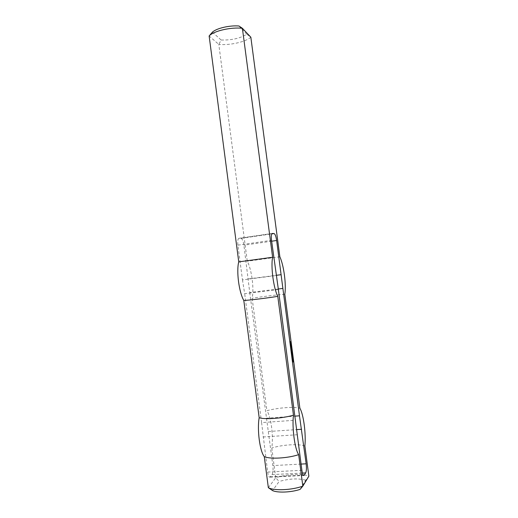 <?xml version="1.0" encoding="UTF-8"?>
<svg xmlns="http://www.w3.org/2000/svg" width="518" height="518" viewBox="0 0 518 518"><rect width="100%" height="100%" fill="white"/><g stroke="black" fill="none" stroke-linecap="round" stroke-linejoin="round"><path stroke-width="0.39" stroke-dasharray="2.59 1.94" d="M292.482 354.953L292.107 354.461M292.495 354.325L292.165 354.357M292.528 354.5L292.197 354.532M292.566 354.752L292.23 354.785M292.56 354.733L292.146 354.985M292.676 354.675L292.346 354.7M292.074 354.338L292.417 354.208L292.223 354.513M292.314 352.654L292.029 353.062L291.977 352.687M292.34 352.641L292.003 352.674M292.243 351.385L291.912 351.418M292.042 351.657L291.712 351.69M291.984 351.152L291.666 351.334L291.776 350.421L291.692 351.178M292.197 351.036L291.861 351.068M292.113 350.388L291.776 350.421M291.893 350.531L291.563 350.563M291.912 350.654L291.576 350.686M291.997 351.301L291.666 351.334M291.867 348.549L291.537 348.582M291.453 347.17L291.116 347.202M291.666 347.028L291.336 347.066M292.67 359.893L292.126 359.55L292.502 358.488L292.625 359.311M292.696 360.081L292.333 359.926M292.709 360.127L292.359 360.114M292.838 358.456L292.502 358.488M292.787 358.495L292.45 358.527M292.78 358.547L292.443 358.579M292.851 359.078L292.515 359.11M292.838 359.188L292.508 359.22M292.573 358.644L292.243 358.676M292.515 358.741L292.184 358.773M292.592 359.317L292.256 359.35M292.586 359.369L292.256 359.401M292.463 359.46L292.133 359.492M292.463 359.518L292.126 359.55M292.515 359.9L292.178 359.932M292.528 359.939L292.197 359.971M292.521 357.55L292.126 357.187L292.139 357.75L292.223 356.798L292.411 357.724M292.366 356.688L292.23 357.575M292.417 357.97L291.958 357.09M292.508 358.223L292.081 358.003M292.605 356.727L292.275 356.76M292.553 356.824L292.217 356.857M292.644 357.543L292.314 357.575M292.644 357.595L292.307 357.627M292.476 357.193L292.139 357.226M292.528 357.575L292.191 357.608M292.055 355.238L291.854 355.691M291.919 354.228L291.725 354.688M292.178 356.19L291.848 356.222L291.563 354.066M292.197 356.235L291.848 356.222M291.161 346.639L290.896 347.092L290.766 346.134L290.825 346.671M291.116 346.141L290.786 346.179M291.239 347.054L290.63 347.002L290.52 345.771L290.851 345.888M291.2 346.762L290.999 347.086M290.883 346.121L290.967 346.788M291.09 345.59L290.753 345.623M290.857 345.739L290.52 345.771M290.838 346.056L290.507 346.095M290.961 346.969L290.63 347.002M291.051 347.222L290.721 347.261M291.543 350.951L291.233 351.146L291.453 350.531L291.517 350.958M291.783 350.498L291.453 350.531M291.517 350.673L291.187 350.705M291.517 350.731L291.181 350.764M291.569 351.113L291.233 351.146M291.582 351.152L291.252 351.185M291.116 349.501L291.453 349.469L291.051 349.074L291.051 349.598L291.207 348.659L291.343 349.611M291.284 348.582L291.161 349.469M291.388 349.98L290.889 348.97M291.433 350.103L291.006 349.883M291.537 348.627L291.207 348.659M291.479 348.718L291.148 348.75M291.576 349.436L291.239 349.469M291.569 349.495L291.239 349.527M291.401 349.08L291.071 349.113M291.472 349.508L291.135 349.54M290.65 342.599L290.261 342.145L290.43 342.735M290.592 342.165L290.255 342.197M290.643 342.651L290.313 342.631M290.333 342.217L290.164 342.722M290.753 342.016L290.404 342.003M290.876 342.935L290.546 343.007L290.423 342.048M290.896 343.013L290.546 343.007M290.494 341.997L290.624 342.961M290.281 341.835L289.95 341.815M290.436 342.987L289.95 341.867M290.546 343.227L290.099 343.02M290.669 342.068L290.339 342.1M291.369 351.172L291.058 351.314L291.103 350.764L291.168 351.191M291.433 350.731L291.103 350.764M291.33 350.803L290.993 350.835M291.323 350.854L290.993 350.887M291.394 351.282L291.058 351.314M291.381 347.96L291.071 347.656L291.129 347.986M291.679 347.643L291.09 347.695M291.407 347.623L291.071 347.656M291.349 347.656L291.019 347.688M291.349 347.714L291.012 347.746M291.401 348.038L291.071 348.077M292.91 361.693L292.586 361.842L292.715 360.437L292.78 361.706M293.097 360.949L292.761 360.981M293.233 361.901L292.903 361.933M293.046 360.405L292.715 360.437M292.961 360.463L292.631 360.496M292.942 360.742L292.612 360.774M293.033 361.415L292.696 361.447M293.026 361.525L292.689 361.558M292.825 360.567L292.495 360.599M292.774 360.606L292.443 360.638M292.774 360.664L292.437 360.69M292.923 361.817L292.586 361.842M293.013 362.063L292.676 362.095M291.699 351.962L291.517 352.525M292.133 351.806L291.44 351.949M291.446 352.57L291.369 351.994M291.504 352.214L291.297 352.674M291.479 352.013L291.155 351.722L291.492 351.683L291.291 352.104M291.595 352.926L291.142 352.046M291.699 353.179L291.265 352.959M290.592 344.185L290.41 344.593M290.559 343.946L290.261 343.699L290.423 344.069M290.721 345.143L290.384 345.182L290.229 343.978M290.734 345.189L290.384 345.182M291.55 349.754L291.602 349.359L291.492 349.728M291.802 349.754L291.459 349.605M291.932 349.326L291.602 349.359M291.971 349.605L291.634 349.637M291.938 349.682L291.472 349.786M291.757 349.443L291.433 349.365M291.951 349.922L291.666 350.323L291.615 349.954M291.977 349.903L291.64 349.935M291.997 350.291L291.666 350.323M291.647 348.187L291.362 347.798L291.375 348.161M291.738 347.798L291.401 347.831M291.634 347.895L291.317 347.74L291.764 347.921L291.31 348.219M291.776 348.038L291.44 348.07M291.77 348.122L291.433 348.154M291.751 348.161L291.414 348.193M291.725 348.258L291.388 348.29M291.589 347.746L291.252 347.779M291.556 347.85L291.226 347.882M291.66 348.31L291.33 348.342M292.165 352.596L291.796 352.104M292.184 351.968L291.854 352M291.854 351.884L292.217 352.13L291.887 352.175M292.256 352.395L291.919 352.428M292.249 352.382L291.835 352.628M292.366 352.318L292.035 352.35M292.01 353.936L292.139 353.153L292.055 353.917M292.56 353.768L292.223 353.8M292.469 353.121L292.139 353.153M292.275 353.393L291.938 353.425M292.359 354.04L292.022 354.072M292.741 355.73L292.417 355.84L292.34 355.173L292.288 355.84L292.327 355.05L292.45 355.756M292.657 355.018L292.327 355.05M292.631 355.083L292.301 355.115M292.625 355.225L292.294 355.257M292.644 355.452L292.307 355.484M292.638 355.711L292.307 355.743M292.566 355.115L292.236 355.147M292.541 355.186L292.204 355.219M292.553 355.529L292.217 355.562M292.586 355.704L292.249 355.736M292.618 355.808L292.288 355.84M292.644 355.834L292.32 355.866M292.722 355.231L292.392 355.264M292.761 355.516L292.424 355.549M292.754 355.626L292.424 355.659M292.735 355.685L292.398 355.717M292.754 355.808L292.417 355.84M278.289 288.992L249.734 292.521L243.907 245.176C243.259 241.09 242.307 238.824 241.051 238.364L238.785 238.345C237.794 239.102 237.503 241.369 237.904 245.156L242.463 279.888L276.178 275.537M242.463 279.888L244.684 293.7L278.38 289.549M249.734 292.521L272.844 465.591C273.29 469.852 273.025 472.85 272.054 474.598L269.923 477.149C268.946 477.233 268.188 475.537 267.657 472.066L261.59 422.61L295.629 420.195M261.59 422.61L244.684 293.7M263.06 436.978L297.202 434.751M212.412 32.142L221.121 40.015L218.81 44.425L209.13 35.949M221.121 40.015C231.824 40.262 240.371 38.319 246.775 34.188L250.835 37.199C245.61 41.971 229.804 45.487 218.81 44.425L247.28 261.221C251.742 269.697 254.234 288.623 252.136 298.232L266.906 410.703C277.48 407.77 293.745 406.507 299.883 408.21M246.775 34.188L238.966 26.004M268.343 487.678L275.718 477.797L279.124 481.468L272.552 490.591M300.097 489.387L305.704 480.212L308.87 476.178C302.557 473.277 286.214 474.119 275.718 477.797L271.808 448.012C273.582 435.845 271.069 416.77 266.906 410.703M305.704 480.212C298.4 478.166 289.543 478.587 279.124 481.468M266.233 418.227L295.092 416.129M248.336 278.917L276.152 275.33M279.862 256.786L247.28 261.221M284.822 294.276C278.962 294.58 262.84 296.536 252.136 298.232M268.369 431.513L296.646 429.61M304.882 446.004C298.646 443.641 282.336 444.664 271.808 448.012M292.43 354.584L292.1 354.616M292.12 352.227L291.783 352.259M239.044 238.293L272.17 233.463M237.904 245.156L271.529 240.346M267.657 472.066L301.897 470.312M270.331 476.825L303.308 475.2M272.054 474.598L302.421 473.076M241.051 238.364L271.769 233.89M271.646 241.213L243.907 245.176M301.075 464.083L272.844 465.591M272.125 233.482L238.785 238.345M269.923 477.149L303.684 475.492"/><path stroke-width="0.78" d="M292.502 354.208L292.696 354.804L292.411 354.429M292.314 352.654L292.359 353.023L292.314 352.654M292.029 351.146L292.113 350.388L291.984 351.152M292.592 358.683L292.974 359.408L292.767 360.088L292.508 359.868M292.948 359.634L292.495 359.757M292.974 359.408L292.612 359.667M292.651 359.855L292.521 358.683M292.566 357.55L292.437 356.643L292.521 357.55M292.754 357.731L292.411 357.932M292.515 356.008L292.178 356.19L292.184 353.516L292.515 356.008L292.165 356.054M292.515 355.957L292.178 356.041M292.379 355.005L292.029 355.05M292.385 354.947L292.048 355.037M292.249 353.995L291.893 354.04M292.249 353.943L291.912 354.027M291.174 346.678L291.09 345.59L291.077 346.684M291.181 345.843L290.851 345.875M291.848 350.977L291.783 350.498L291.55 351.003M291.556 348.672L291.466 349.495M291.498 349.436L291.485 348.666M291.679 349.631L291.343 349.831M290.65 342.599L290.546 343.227L290.281 341.835L290.702 341.53L290.65 342.599M290.74 341.971L290.313 342.061M290.773 342.78L290.43 342.955M291.504 351.159L291.433 350.731L291.369 351.172M291.459 347.954L291.407 347.623L291.381 347.96M293.097 361.998L293.046 360.405L292.994 362.011M291.776 351.916L292.1 352.894L291.634 353.017M292.107 352.842L291.77 352.926M291.867 352.531L291.705 351.91M291.576 351.683L291.776 352.538M292.1 352.894L291.699 353.179L291.492 351.683M290.708 343.648L291.058 344.93L290.708 345.033M291.058 344.93L290.721 345.02M290.682 344.606L290.727 344.969M291.058 344.988L290.734 345.189L290.592 343.667M291.789 349.572L291.835 349.197M291.906 349.19L291.938 349.682M291.951 349.922L291.997 350.291L291.951 349.922M291.738 347.701L291.764 348.284L291.647 347.766M292.178 352.447L292.152 351.936L292.146 352.447M292.191 351.851L292.385 352.447L292.1 352.072M292.392 353.885L292.469 353.121L292.346 353.885M292.566 355.329L292.741 355.73M292.676 355.141L292.657 355.834L292.534 355.329M292.78 355.724L292.741 355.361M303.684 475.492L303.936 475.479C303.101 475.556 302.421 473.834 301.897 470.312L278.38 289.549L271.529 240.346C271.102 236.512 271.303 234.22 272.125 233.482L274.061 233.553C275.136 234.045 275.997 236.363 276.638 240.501L299.482 415.812L306.157 463.804L301.075 464.083M303.936 475.479L305.685 472.915C306.475 471.153 306.63 468.117 306.157 463.804M210.664 34.156L212.412 32.142C216.634 28.244 229.675 25.201 238.966 26.004L242.392 28.302L250.835 37.199L279.862 256.786C283.851 265.443 286.389 284.609 284.822 294.276L299.883 408.21C303.561 414.4 306.112 433.715 304.882 446.004L308.87 476.178L302.829 486.124L298.672 454.642C294.761 449.1 291.906 427.48 293.466 415.203L277.777 296.361C273.51 288.06 270.687 266.628 272.61 257.258L242.392 28.302C231.151 26.968 214.141 30.84 209.369 35.716L210.664 34.156L209.369 35.716M298.672 454.642C287.768 458.32 269.807 459.304 264.271 456.617C259.816 451.184 257.025 429.862 259.168 417.709L243.803 300.453C239.005 292.34 236.24 271.205 238.746 261.875L209.13 35.949M238.746 261.875L272.61 257.258M272.552 490.591L268.343 487.678C273.957 490.935 291.964 490.177 302.829 486.124L300.097 489.387C291.2 492.417 277.661 492.981 272.552 490.591M264.271 456.617L268.343 487.678M278.289 288.992L282.647 288.455M295.092 416.129L299.482 415.812M276.152 275.33L281.157 274.682M243.803 300.453C248.938 300.285 266.673 298.148 277.777 296.361M296.646 429.61L301.593 429.28M259.168 417.709C264.607 419.684 282.511 418.408 293.466 415.203M303.308 475.2L304.273 475.155M302.421 473.076L305.685 472.915M271.769 233.89L274.061 233.553M276.638 240.501L271.646 241.213"/></g></svg>
